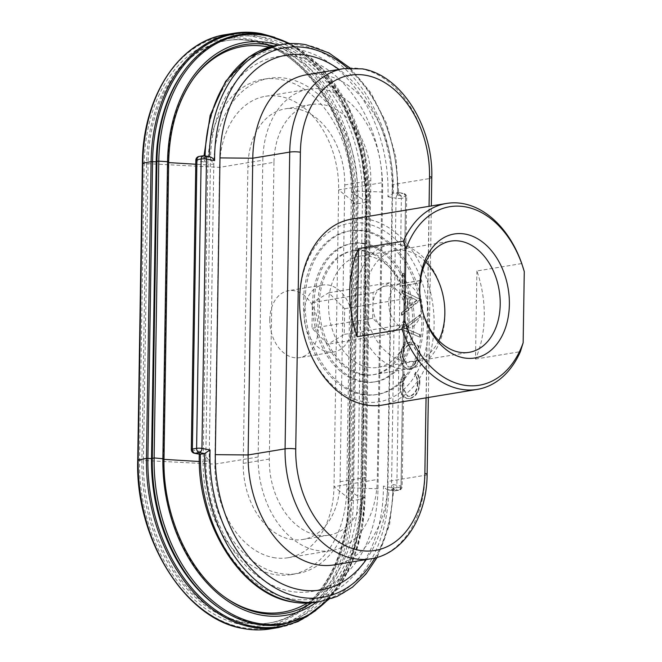 <?xml version="1.0" encoding="UTF-8"?>
<svg xmlns="http://www.w3.org/2000/svg" width="662" height="662" viewBox="0 0 662 662"><rect width="100%" height="100%" fill="white"/><g stroke="black" fill="none" stroke-linecap="round" stroke-linejoin="round"><path stroke-width="0.5" stroke-dasharray="3.31 2.48" d="M137.729 459.974L139.517 460.611L143.422 460.446A144.755 101.965 80.6 0 0 244.485 622.421A144.755 101.965 80.6 0 0 270.328 622.793A144.755 101.965 80.6 0 0 350.024 499.504L354.691 202.738A144.755 101.965 80.6 0 0 253.62 40.763A144.755 101.965 80.6 0 0 227.778 40.399A144.755 101.965 80.6 0 0 148.081 163.688L219.552 167.37L262.822 160.221A83.453 58.786 80.6 0 1 308.773 89.138A83.453 58.786 80.6 0 1 323.677 89.353A83.453 58.786 80.6 0 1 381.941 182.737L377.282 479.503A83.453 58.786 80.6 0 1 331.331 550.577A83.453 58.786 80.6 0 1 316.428 550.37A83.453 58.786 80.6 0 1 258.163 456.987L262.822 160.221M273.158 557.52A83.453 58.786 80.6 0 0 288.061 557.727A83.453 58.786 80.6 0 0 334.004 486.653L338.671 189.886A83.453 58.786 80.6 0 0 280.398 96.503A83.453 58.786 80.6 0 0 265.503 96.296A83.453 58.786 80.6 0 0 219.552 167.37L214.893 464.136A83.453 58.786 80.6 0 0 273.158 557.52M217.45 606.74A146.765 103.38 80.6 0 0 254.001 622.826A146.765 103.38 80.6 0 0 361.013 498.196L365.672 201.43A146.765 103.38 80.6 0 0 263.203 37.204A146.765 103.38 80.6 0 0 182.886 72.613M307.251 603.107A136.322 96.023 80.6 0 0 357.786 496.086L362.445 199.328A136.322 96.023 80.6 0 0 269.07 47.151M205.824 456.234L210.483 159.468A120.625 84.968 80.6 0 1 298.438 57.04A120.625 84.968 80.6 0 1 382.653 192.013L377.994 488.779A120.625 84.968 80.6 0 1 290.047 591.216A120.625 84.968 80.6 0 1 205.824 456.234L209.159 460.744L203.135 461.745A100.607 70.867 80.6 0 0 273.381 574.318A100.607 70.867 80.6 0 0 291.346 574.575A100.607 70.867 80.6 0 0 346.739 488.887L351.398 192.121A100.607 70.867 80.6 0 0 281.151 79.548A100.607 70.867 80.6 0 0 263.195 79.291A100.607 70.867 80.6 0 0 207.802 164.979L195.778 164.242M366.26 559.556A120.625 84.968 80.6 0 0 387.038 497.104A120.625 84.968 80.6 0 0 387.502 487.207L392.161 190.449A120.625 84.968 80.6 0 0 378.73 121.849A120.625 84.968 80.6 0 0 338.961 69.402M334.045 564.885A98.009 69.038 80.6 0 0 387.634 489.441A98.009 69.038 80.6 0 0 388.006 481.406L392.665 184.64A98.009 69.038 80.6 0 0 381.751 128.908A98.009 69.038 80.6 0 0 324.239 74.971A98.009 69.038 80.6 0 0 306.738 74.723M273.96 162.322L269.302 459.089A67.855 47.796 80.6 0 0 316.676 535.012A67.855 47.796 80.6 0 0 328.791 535.186A67.855 47.796 80.6 0 0 366.144 477.393L370.811 180.635A67.855 47.796 80.6 0 0 323.437 104.704A67.855 47.796 80.6 0 0 311.322 104.53A67.855 47.796 80.6 0 0 273.96 162.322L247.902 166.634A67.855 47.796 80.6 0 1 285.256 108.841L311.322 104.53M269.302 459.089L243.235 463.392A67.855 47.796 80.6 0 0 290.61 539.323A67.855 47.796 80.6 0 0 302.724 539.497A67.855 47.796 80.6 0 0 340.086 481.704L344.745 184.938A67.855 47.796 80.6 0 0 297.37 109.015A67.855 47.796 80.6 0 0 285.256 108.841M210.483 159.468L213.818 163.986L209.159 460.744A100.607 70.867 80.6 0 0 279.397 573.325A100.607 70.867 80.6 0 0 297.362 573.582A100.607 70.867 80.6 0 0 352.755 487.894L357.414 191.128A100.607 70.867 80.6 0 0 287.176 78.555A100.607 70.867 80.6 0 0 269.211 78.298A100.607 70.867 80.6 0 0 213.818 163.986L207.802 164.979L203.135 461.745L199.336 461.513M320.284 601.543A131.937 92.937 80.6 0 0 392.93 489.177L394.022 487.662L392.897 484.51L401.007 486.04L405.549 196.697L397.44 195.166L398.648 193.014L398.152 192.402L393.369 193.105L387.94 196.738A128.163 90.28 80.6 0 0 298.554 49.617A128.163 90.28 80.6 0 0 205.088 162.173L203.962 159.021L205.055 157.506L199.676 156.489L203.896 155.793L210.003 156.836M425.774 262.044A56.013 39.455 80.6 0 0 405.732 250.716A56.013 39.455 80.6 0 0 364.894 298.281A56.013 39.455 80.6 0 0 404.002 360.964A56.013 39.455 80.6 0 0 438.757 340.582M401.089 244.824A62.799 44.238 -99.4 0 1 442.158 291.81A62.799 44.238 -99.4 0 1 444.69 307.127A62.799 44.238 -99.4 0 1 410.357 368.585A62.799 44.238 -99.4 0 1 399.145 368.428A62.799 44.238 -99.4 0 1 355.535 305.993A62.799 44.238 -99.4 0 1 389.877 244.667A62.799 44.238 -99.4 0 1 401.089 244.824M361.659 374.626A62.799 44.238 80.6 0 0 372.872 374.783A62.799 44.238 80.6 0 0 407.213 313.457A62.799 44.238 80.6 0 0 363.603 251.022A62.799 44.238 80.6 0 0 352.391 250.865A62.799 44.238 80.6 0 0 318.041 312.191A62.799 44.238 80.6 0 0 361.659 374.626M388.627 334.161L372.689 318.257L373.087 292.554L381.262 287.656A22.616 15.929 80.6 0 0 372.888 305.405A22.616 15.929 80.6 0 0 380.658 326.209A22.616 15.929 80.6 0 0 388.677 330.719A22.616 15.929 80.6 0 0 392.715 330.777A22.616 15.929 80.6 0 0 396.795 329.262A22.616 15.929 80.6 0 0 405.169 311.512A22.616 15.929 80.6 0 0 397.407 290.709A22.616 15.929 80.6 0 0 389.38 286.199A22.616 15.929 80.6 0 0 385.342 286.141A22.616 15.929 80.6 0 0 381.262 287.656L389.43 282.757L405.376 298.661L404.97 324.363L388.627 334.161L327.905 344.199L311.968 328.294L312.373 302.592L328.716 292.794L344.654 308.699L344.248 334.393L327.905 344.199M405.218 283.584A22.616 15.929 80.6 0 0 401.18 283.526A22.616 15.929 80.6 0 0 388.809 305.612A22.616 15.929 80.6 0 0 404.523 328.095A22.616 15.929 80.6 0 0 408.562 328.153A22.616 15.929 80.6 0 0 420.924 306.067A22.616 15.929 80.6 0 0 405.218 283.584M269.782 319.589A33.928 23.898 -99.4 0 1 288.458 290.692A33.928 23.898 -99.4 0 1 318.207 328.741A33.928 23.898 -99.4 0 1 299.522 357.637A33.928 23.898 -99.4 0 1 269.782 319.589M352.523 323.073A33.928 23.898 80.6 0 0 322.783 285.024A33.928 23.898 80.6 0 0 304.098 313.92A33.928 23.898 80.6 0 0 333.847 351.969A33.928 23.898 80.6 0 0 352.523 323.073M363.711 243.823A70.114 49.385 80.6 0 0 351.199 243.649A70.114 49.385 80.6 0 0 312.853 312.116A70.114 49.385 80.6 0 0 361.543 381.817A70.114 49.385 80.6 0 0 374.063 381.999A70.114 49.385 80.6 0 0 412.409 313.531A70.114 49.385 80.6 0 0 363.711 243.823M365.3 243.566A70.114 49.385 80.6 0 0 352.78 243.384A70.114 49.385 80.6 0 0 314.433 311.852A70.114 49.385 80.6 0 0 363.132 381.56A70.114 49.385 80.6 0 0 375.652 381.734A70.114 49.385 80.6 0 0 413.99 313.267A70.114 49.385 80.6 0 0 365.3 243.566M362.933 394.171A82.932 58.413 80.6 0 0 377.737 394.378A82.932 58.413 80.6 0 0 423.092 313.399A82.932 58.413 80.6 0 0 365.498 230.947A82.932 58.413 80.6 0 0 350.695 230.74A82.932 58.413 80.6 0 0 305.339 311.719A82.932 58.413 80.6 0 0 362.933 394.171M361.344 394.436A82.932 58.413 80.6 0 0 376.157 394.643A82.932 58.413 80.6 0 0 421.504 313.656A82.932 58.413 80.6 0 0 363.91 231.212A82.932 58.413 80.6 0 0 349.106 231.005A82.932 58.413 80.6 0 0 303.75 311.984A82.932 58.413 80.6 0 0 361.344 394.436M199.833 454.281L199.328 453.669L200.536 451.517A128.163 90.28 80.6 0 0 289.923 598.63A128.163 90.28 80.6 0 0 383.397 486.082C384.771 488.324 386.542 489.59 388.702 489.872L394.089 490.89L398.309 490.186L392.93 489.177L387.982 489.847L393.443 490.881A3.773 2.59 100.7 0 1 391.507 487.613L383.397 486.082M193.18 78.968A136.322 96.023 80.6 0 0 192.667 79.672A136.322 96.023 80.6 0 0 167.875 162.546L168.628 162.041A137.828 97.082 80.6 0 1 168.628 161.909M420.453 280.473L403.87 283.212L404.027 273.232L402.132 273.538L401.933 285.86L420.411 282.806L420.453 280.473L420.991 280.572L403.87 283.212M401.859 290.519L401.826 293.051L407.684 295.914L407.502 307.681L401.511 312.613L401.478 315.153L420.155 299.447L402.397 290.618L402.364 293.158L401.826 293.051M419.6 334.575L405.177 328.327L419.873 317.263L419.915 314.764L401.255 329.138L419.559 337.066L419.6 334.575L420.138 334.674L405.177 328.327M415.628 372.251L414.486 374.477C416.506 376.604 417.482 379.574 417.416 383.397C416.961 390.415 414.288 394.684 409.397 396.19L407.362 396.182L401.784 385.822L405.012 376.041L403.944 374.187C401.304 377.489 399.956 381.469 399.889 386.12C399.757 390.406 400.775 393.799 402.951 396.298L406.782 398.491L409.488 398.499C415.496 396.687 418.773 391.507 419.311 382.942C419.402 378.267 418.177 374.7 415.628 372.251L416.166 372.35L415.024 374.576C417.043 376.703 418.02 379.682 417.954 383.505L417.416 383.397M419.766 354.137L417.979 346.027L412.84 341.931L410.274 341.923C404.333 343.644 401.015 348.717 400.345 357.141L402.165 365.167L407.287 369.222L409.761 369.239C415.703 367.559 419.038 362.519 419.766 354.137L420.304 354.236L418.516 346.127L413.378 342.031L410.812 342.022C404.871 343.743 401.553 348.816 400.882 357.24L400.345 357.141M209.275 156.695A131.937 92.937 80.6 0 0 209.275 156.811L205.055 157.506A131.937 92.937 80.6 0 1 205.088 155.901M164.002 459.362L163.216 459.312A136.322 96.023 80.6 0 0 224.443 596.901A136.322 96.023 80.6 0 0 225.154 597.405M243.235 463.392L247.902 166.634M224.443 596.901L225.874 597.918A137.828 97.082 80.6 0 1 163.969 458.807L163.216 459.312L167.875 162.546L168.669 162.595M258.163 456.987L214.893 464.136L143.422 460.446L148.081 163.688L146.559 163.936A144.755 101.965 80.6 0 1 226.255 40.647L227.778 40.399M415.024 374.576L414.486 374.477M417.954 383.505C417.499 390.522 414.826 394.784 409.935 396.298L409.397 396.19M409.935 396.298L407.9 396.29L401.784 385.822M402.322 385.929L405.549 376.14L405.012 376.041M405.549 376.14L403.944 374.187M404.482 374.287C401.842 377.588 400.493 381.569 400.427 386.227L399.889 386.12M400.427 386.227C400.295 390.506 401.313 393.898 403.489 396.397L402.951 396.298M403.489 396.397L407.32 398.598L409.488 398.499M410.026 398.607C416.034 396.795 419.311 391.606 419.849 383.041L419.311 382.942M419.849 383.041C419.94 378.366 418.715 374.808 416.166 372.35M410.812 342.022L410.274 341.923M400.882 357.24L402.703 365.267L407.825 369.33L409.761 369.239M410.299 369.338C416.241 367.658 419.576 362.627 420.304 354.236M410.341 367.005L408.38 366.996L402.777 357.017C403.241 350.057 405.914 345.837 410.779 344.356L412.749 344.364L418.409 354.435C417.871 361.353 415.182 365.54 410.341 367.005L407.842 366.897L402.239 356.917L402.777 357.017M402.239 356.917C402.703 349.95 405.376 345.73 410.241 344.257L410.779 344.356M410.241 344.257L412.211 344.257L418.409 354.435M417.871 354.336C417.333 361.245 414.644 365.441 409.803 366.905M405.715 328.426L419.873 317.263M420.411 317.363L420.453 314.864L419.915 314.764M420.453 314.864L401.263 328.807M401.801 328.906L401.255 329.138M401.793 329.237L419.559 337.066M420.097 337.173L420.138 334.674M402.364 293.158L407.684 295.914M408.222 296.013L408.04 307.789L407.502 307.681M408.04 307.789L401.511 312.613M402.049 312.712L402.016 315.253L401.478 315.153M402.016 315.253L420.684 299.886L420.147 299.787M420.684 299.886L420.155 299.447M420.693 299.555L402.397 290.618M409.952 306.208L410.101 296.932L417.085 300.341L409.414 306.109L409.563 296.824L410.101 296.932M409.563 296.824L417.085 300.341M416.547 300.242L409.414 306.109M404.408 283.319L404.565 273.332L404.027 273.232M404.565 273.332L402.132 273.538M402.67 273.646L402.471 285.959L401.933 285.86M402.471 285.959L420.411 282.806M420.949 282.906L420.991 280.572M404.97 324.363L344.248 334.393M405.376 298.661L344.654 308.699M389.43 282.757L328.716 292.794M373.087 292.554L312.373 302.592M372.689 318.257L311.968 328.294M419.965 295.889A56.353 39.695 80.6 0 0 419.989 296.286A56.353 39.695 80.6 0 0 422.265 310.023A56.353 39.695 80.6 0 0 422.364 310.404M365.184 250.724A62.84 44.263 80.6 0 0 319.365 304.081A62.84 44.263 80.6 0 0 363.239 374.402A62.84 44.263 80.6 0 0 408.818 313.06A62.84 44.263 80.6 0 0 406.286 297.735A62.84 44.263 80.6 0 0 365.184 250.724M367.882 367.269A56.353 39.695 -99.4 0 1 328.749 311.239A56.353 39.695 -99.4 0 1 359.565 256.211A56.353 39.695 -99.4 0 1 369.628 256.351A56.353 39.695 -99.4 0 1 406.485 298.512A56.353 39.695 -99.4 0 1 408.752 312.257A56.353 39.695 -99.4 0 1 377.944 367.41A56.353 39.695 -99.4 0 1 367.882 367.269M300.002 311.843A90.471 63.726 -99.4 0 1 365.614 223.533A90.471 63.726 -99.4 0 1 428.777 324.769A90.471 63.726 -99.4 0 1 362.817 401.586A90.471 63.726 -99.4 0 1 303.643 333.905M382.222 405.103A94.236 66.382 80.6 0 0 433.759 313.076A94.236 66.382 80.6 0 0 368.312 219.387A94.236 66.382 80.6 0 0 351.489 219.147M476.888 270.973L475.506 359.069A94.236 66.382 80.6 0 0 476.888 270.973L521.772 263.559M475.506 359.069L520.382 351.654M254.274 623.703A148.271 104.439 80.6 0 0 255.813 624.009A148.271 104.439 80.6 0 0 363.918 498.097L368.585 201.331A148.271 104.439 80.6 0 0 265.057 35.417A148.271 104.439 80.6 0 0 212.287 44.702M327.756 599.871A147.717 104.05 80.6 0 0 364.969 497.783L361.013 498.196L362.023 498.858L366.69 202.092A150.026 105.68 80.6 0 0 267.556 35.475M316.535 602.163A139.889 98.53 80.6 0 0 362.544 496.202L364.969 497.783L369.686 201.091L365.672 201.43L366.69 202.092L366.309 202.349A150.787 106.21 80.6 0 0 261.035 33.621M309.568 614.65A150.026 105.68 80.6 0 0 362.023 498.858L366.309 202.349L358.034 203.714L353.5 203.416A146.65 103.297 80.6 0 0 251.105 39.315A146.65 103.297 80.6 0 0 144.184 163.845L146.559 163.936L141.891 460.702A144.755 101.965 80.6 0 0 242.962 622.677A144.755 101.965 80.6 0 0 268.805 623.041A144.755 101.965 80.6 0 0 348.502 499.76L350.024 499.504L334.004 486.653L377.282 479.503M377.994 488.779L352.755 487.894L346.739 488.887L357.786 496.086L360.691 495.987L365.35 199.229A137.828 97.082 80.6 0 0 273.505 45.968M427.122 474.397A7.539 1.332 0.9 0 1 424.963 475.299L388.006 481.406L387.502 487.207M370.811 180.635L344.745 184.938M278.628 627.535A150.787 106.21 80.6 0 0 361.651 499.107L353.376 500.48L348.841 500.182L353.5 203.416L352.73 203.168L354.691 202.738L338.671 189.886L381.941 182.737M353.169 202.994A144.755 101.965 80.6 0 0 252.098 41.019A144.755 101.965 80.6 0 0 226.255 40.647C234.662 39.265 243.194 39.389 251.841 41.019C306.663 49.311 355.403 127.112 352.73 203.168L348.071 499.934L348.502 499.76L353.169 202.994M142.388 163.208L137.936 460.115A149.67 105.424 80.6 0 0 242.433 627.584A149.67 105.424 80.6 0 0 351.555 500.497L356.214 203.731A149.67 105.424 80.6 0 0 251.717 36.261A149.67 105.424 80.6 0 0 142.595 163.349L144.184 163.845L139.517 460.611A146.65 103.297 80.6 0 0 241.911 624.713A146.65 103.297 80.6 0 0 348.841 500.182L348.071 499.934C347.848 563.528 313.159 616.868 268.805 623.041L270.328 622.793M270.353 628.9A150.787 106.21 80.6 0 0 353.376 500.48L358.034 203.714A150.787 106.21 80.6 0 0 252.76 34.987A150.787 106.21 80.6 0 0 225.841 34.606M382.653 192.013L357.414 191.128L351.398 192.121L362.445 199.328L367.203 199.444L369.628 201.025A147.717 104.05 80.6 0 0 289.534 43.626M311.835 602.801A137.828 97.082 80.6 0 0 360.691 495.987L362.544 496.202L367.203 199.444A139.889 98.53 80.6 0 0 278.164 45.057M281.921 44.437A131.937 92.937 80.6 0 1 305.472 44.776A131.937 92.937 80.6 0 1 397.589 192.41L402.968 193.428L398.747 194.123L393.369 193.105A131.937 92.937 80.6 0 0 301.251 45.471A131.937 92.937 80.6 0 0 277.692 45.14M397.44 195.166A128.163 90.28 80.6 0 0 347.633 68.12M431.781 177.639A7.539 1.332 0.9 0 1 429.63 178.533A98.009 69.038 80.6 0 0 361.195 68.865A98.009 69.038 80.6 0 0 343.702 68.616M371.001 558.778A98.009 69.038 80.6 0 0 424.963 475.299L429.63 178.533L392.665 184.64L392.161 190.449M426.055 397.854L429.059 206.321M366.144 477.393L340.086 481.704M374.891 557.983A128.163 90.28 80.6 0 0 392.897 484.51M316.064 602.238A131.937 92.937 80.6 0 0 388.702 489.872M200.536 451.517L192.427 449.986L196.97 160.634L205.088 162.173M387.94 196.738L396.05 198.269L391.507 487.613A3.773 0.67 0.9 0 0 396.836 487.687L401.379 198.343L405.599 197.64L401.056 486.992L396.836 487.687A3.773 2.656 -99.4 0 1 394.759 490.898A3.773 2.656 -99.4 0 1 394.089 490.89A3.773 2.59 100.7 0 1 393.443 490.881A3.773 3.773 0 0 0 394.759 490.898L398.979 490.203A3.773 2.656 -99.4 0 1 398.309 490.186A3.773 2.59 100.7 0 0 401.007 486.04A3.773 0.67 0.9 0 1 402.14 486.537A3.773 0.67 0.9 0 1 401.056 486.992A3.773 2.656 -99.4 0 1 398.979 490.203A3.773 3.773 0 0 0 402.14 486.537L406.683 197.193A3.773 0.67 0.9 0 1 405.599 197.64A3.773 2.656 -99.4 0 0 402.968 193.428A3.773 2.59 100.7 0 1 403.613 193.428A3.773 2.59 100.7 0 1 405.549 196.697A3.773 0.67 0.9 0 1 406.683 197.193A3.773 3.773 0 0 0 403.613 193.428L398.152 192.402M163.969 458.807L168.628 162.041M204.541 155.802A3.773 2.59 -79.3 0 0 203.896 155.793A3.773 2.656 -99.4 0 0 203.226 155.785M191.301 449.49A3.773 0.67 0.9 0 0 192.427 449.986A3.773 2.59 -79.3 0 0 194.371 453.247M198.997 156.48A3.773 2.656 -99.4 0 1 199.676 156.489A3.773 2.59 100.7 0 0 196.97 160.634A3.773 0.67 0.9 0 1 195.844 160.146M401.379 198.343A3.773 0.67 0.9 0 1 396.05 198.269A3.773 2.59 -79.3 0 1 398.747 194.123A3.773 2.656 -99.4 0 1 401.379 198.343M387.634 489.441L387.038 497.104M328.294 599.714L343.479 579.771L354.956 555.426L362.238 527.722L365.027 497.857L369.686 201.091L364.547 152.02L348.204 106.177L322.444 68.649L290.088 43.593M274.821 37.353L293.762 46.696L311.537 60.424L341.402 99.135L360.625 148.495L366.74 202.167L362.081 498.933L358.572 532.927L349.321 563.95L334.815 590.297L315.84 610.538M349.999 67.963L370.662 92.473L386.343 123.033L395.901 157.382L398.648 193.014M442.373 292.629L442.158 291.81M444.624 306.283L444.69 307.127M410.357 368.585L372.872 374.783M385.342 286.141L401.18 283.526M322.783 285.024L288.458 290.692M352.78 243.384L351.199 243.649M377.737 394.378L376.157 394.643M288.061 557.727L331.331 550.577M199.32 454.19L199.328 453.669M381.751 128.908L378.73 121.849M203.962 159.021L204.02 155.736M263.195 79.291L269.211 78.298M192.667 79.672L193.693 78.248M265.503 96.296L308.773 89.138M428.331 397.481L431.343 205.948M377.175 557.371L389.537 524.817L394.022 487.662M291.346 574.575L297.362 573.582M302.724 539.497L328.791 535.186M350.695 230.74L349.106 231.005M375.652 381.734L374.063 381.999M333.847 351.969L299.522 357.637M407.362 396.182L407.9 396.29M406.782 398.491L407.32 398.598M407.287 369.222L407.825 369.33M412.84 341.931L413.378 342.031M407.842 366.897L408.38 366.996M412.211 344.257L412.749 344.364M392.715 330.777L408.562 328.153M389.877 244.667L352.391 250.865M422.265 310.023L422.464 310.801M419.989 296.286L419.931 295.484M359.565 256.211L450.797 241.125M377.944 367.41L469.184 352.333M406.485 298.512L406.286 297.735M408.752 312.257L408.818 313.06"/><path stroke-width="0.99" d="M225.154 597.405A136.322 96.023 80.6 0 0 258.387 611.845A136.322 96.023 80.6 0 0 307.251 603.107M426.055 397.854L424.863 473.413A90.471 63.726 80.6 0 1 358.903 550.23A90.471 63.726 80.6 0 1 295.732 449.002A7.539 1.332 -179.1 0 0 285.074 448.853L248.118 454.959L215.324 454.662A120.625 84.968 80.6 0 0 299.547 589.643A120.625 84.968 80.6 0 0 366.26 559.556M429.059 206.321L429.53 176.646A7.539 1.332 0.9 0 1 431.781 177.639C433.387 127.112 401.536 75.253 362.478 68.873L343.702 68.616L306.738 74.723A98.009 69.038 80.6 0 0 252.776 158.201L248.118 454.959A98.009 69.038 80.6 0 0 316.544 564.636A98.009 69.038 80.6 0 0 334.045 564.885L371.001 558.778C403.506 553.945 426.998 516.84 427.122 474.397L428.331 397.481M269.07 47.151A136.322 96.023 80.6 0 0 267.266 46.787A136.322 96.023 80.6 0 0 193.18 78.968M438.757 340.582A56.013 39.455 80.6 0 0 444.624 306.283A56.013 39.455 80.6 0 0 442.373 292.629A56.013 39.455 80.6 0 0 425.774 262.044M163.969 458.807L154.122 457.93L151.532 458.601A146.765 103.38 80.6 0 0 217.45 606.74L218.882 607.749A148.271 104.439 80.6 0 0 254.274 623.703M209.275 156.811C211.443 157.093 213.214 158.35 214.587 160.601L206.478 159.07L201.935 448.414L210.044 449.945L204.616 453.578L199.833 454.281L194.371 453.247A3.773 2.59 -79.3 0 0 195.009 453.255L200.387 454.273A131.937 92.937 80.6 0 0 292.505 601.907A131.937 92.937 80.6 0 0 316.064 602.238L320.284 601.543L337.041 596.487L352.449 587.186L365.97 573.987L377.175 557.371M212.287 44.702A148.271 104.439 80.6 0 0 183.912 71.19L182.886 72.613A146.765 103.38 80.6 0 0 156.199 161.834L151.093 161.66L142.388 163.208C142.62 97.231 178.699 41.292 225.841 34.606A150.787 106.21 80.6 0 0 142.818 163.026L138.159 459.792A150.787 106.21 80.6 0 0 243.434 628.519A150.787 106.21 80.6 0 0 270.353 628.9L278.628 627.535L298.032 621.585L315.84 610.538M338.961 69.402A120.625 84.968 80.6 0 0 307.938 55.467A120.625 84.968 80.6 0 0 219.983 157.904L215.324 454.662M309.568 614.65A150.026 105.68 80.6 0 1 252.636 626.26A150.026 105.68 80.6 0 1 147.883 458.377L151.532 458.601L156.199 161.834L156.952 161.329A148.271 104.439 80.6 0 1 183.912 71.19C198.906 50.742 217.293 38.595 239.081 34.755C247.886 33.307 256.815 33.431 265.843 35.136L290.088 43.593M520.382 351.654A94.236 66.382 -99.4 0 1 477.261 389.397A94.236 66.382 -99.4 0 1 460.438 389.157A94.236 66.382 -99.4 0 1 402.016 329.279L404.788 320.375L405.905 249.21L403.398 241.183A94.236 66.382 -99.4 0 1 446.527 203.441A94.236 66.382 -99.4 0 1 463.35 203.681A94.236 66.382 -99.4 0 1 521.772 263.559L524.271 271.585L523.154 342.75L520.382 351.654M404.788 320.375A90.471 63.726 80.6 0 0 463.135 385.011A90.471 63.726 80.6 0 0 523.154 342.75M463.557 357.819A62.84 44.263 -99.4 0 1 422.464 310.801A62.84 44.263 -99.4 0 1 419.931 295.484A62.84 44.263 -99.4 0 1 465.502 234.141A62.84 44.263 -99.4 0 1 509.376 304.454A62.84 44.263 -99.4 0 1 463.557 357.819M422.364 310.404A56.353 39.695 80.6 0 0 459.122 352.184A56.353 39.695 80.6 0 0 469.184 352.333A56.353 39.695 80.6 0 0 500 297.296A56.353 39.695 80.6 0 0 460.86 241.274A56.353 39.695 80.6 0 0 450.797 241.125A56.353 39.695 80.6 0 0 419.965 295.889M524.271 271.585A90.471 63.726 80.6 0 0 465.932 206.949A90.471 63.726 80.6 0 0 405.905 249.21M446.527 203.441L351.489 219.147A94.236 66.382 80.6 0 0 299.969 311.38A94.236 66.382 80.6 0 0 303.767 334.351A94.236 66.382 80.6 0 0 365.399 404.863A94.236 66.382 80.6 0 0 382.222 405.103L477.261 389.397M357.132 336.693L358.523 248.598A94.236 66.382 80.6 0 0 357.132 336.693L402.016 329.279M358.523 248.598L403.398 241.183M303.767 334.351L303.643 333.905A90.471 63.726 -99.4 0 1 300.002 311.843L299.969 311.38M289.534 43.626A147.717 104.05 80.6 0 0 266.488 35.723A147.717 104.05 80.6 0 0 158.781 161.164L156.952 161.329L152.285 458.096A148.271 104.439 80.6 0 0 218.882 607.749C230.806 616.198 243.202 621.651 256.078 624.117C265.114 625.822 274.035 625.946 282.839 624.498L306.994 616.115L328.294 599.714M278.164 45.057A139.889 98.53 80.6 0 0 269.542 42.914A139.889 98.53 80.6 0 0 167.544 161.702L158.781 161.164L154.122 457.93A147.717 104.05 80.6 0 0 257.261 623.223A147.717 104.05 80.6 0 0 327.756 599.871M168.628 162.041L167.544 161.702L162.885 458.46A139.889 98.53 80.6 0 0 260.547 614.99A139.889 98.53 80.6 0 0 316.535 602.163M267.556 35.475A150.026 105.68 80.6 0 0 261.937 34.209A150.026 105.68 80.6 0 0 152.541 161.611L147.883 458.377L146.434 458.427A150.787 106.21 80.6 0 0 251.709 627.146A150.787 106.21 80.6 0 0 278.628 627.535M273.505 45.968A137.828 97.082 80.6 0 0 269.12 44.999A137.828 97.082 80.6 0 0 193.693 78.248A137.828 97.082 80.6 0 0 168.628 161.909M347.633 68.12A128.163 90.28 80.6 0 0 308.053 48.045A128.163 90.28 80.6 0 0 214.587 160.601M429.53 176.646A90.471 63.726 80.6 0 0 366.359 75.41A90.471 63.726 80.6 0 0 300.399 152.235A7.539 1.332 -179.1 0 0 289.733 152.095L252.776 158.201L219.983 157.904M261.035 33.621A150.787 106.21 80.6 0 0 234.116 33.241A150.787 106.21 80.6 0 0 151.093 161.66L146.434 458.427L137.729 459.974L142.388 163.208M193.693 78.248C177.813 100.765 169.48 128.668 168.678 161.975L164.01 458.741C162.587 513.96 188.571 572.249 225.874 597.918A137.828 97.082 80.6 0 0 260.199 613.029A137.828 97.082 80.6 0 0 311.835 602.801M194.371 453.247A3.773 3.773 0 0 1 191.301 449.49A3.773 0.67 0.9 0 1 192.377 449.035L196.606 448.339L201.149 158.996L196.92 159.691L192.377 449.035A3.773 2.656 -99.4 0 0 195.009 453.255L199.237 452.56L204.616 453.578A131.937 92.937 80.6 0 0 296.733 601.212A131.937 92.937 80.6 0 0 320.284 601.543M210.044 449.945A128.163 90.28 80.6 0 0 299.431 597.066A128.163 90.28 80.6 0 0 374.891 557.983M343.702 68.616A98.009 69.038 80.6 0 0 289.733 152.095L285.074 448.853A98.009 69.038 80.6 0 0 353.508 558.521A98.009 69.038 80.6 0 0 371.001 558.778M195.778 164.242L168.669 162.595M295.732 449.002L300.399 152.235M349.999 67.963L328.849 52.869L306.117 44.784C297.958 43.245 289.89 43.129 281.921 44.437A131.937 92.937 80.6 0 0 209.275 156.695M204.02 155.736L210.144 115.453L225.601 81.36L248.895 57.023L277.692 45.14A131.937 92.937 80.6 0 0 205.088 155.901M424.863 473.413A7.539 1.332 0.9 0 1 427.122 474.397M199.336 461.513L164.002 459.362M199.237 452.56A3.773 2.59 -79.3 0 0 201.935 448.414A3.773 0.67 0.9 0 0 196.606 448.339A3.773 2.656 -99.4 0 0 199.237 452.56M204.541 155.802A3.773 3.773 0 0 0 203.226 155.785A3.773 2.656 -99.4 0 0 201.149 158.996A3.773 0.67 0.9 0 1 206.478 159.07A3.773 2.59 -79.3 0 0 204.541 155.802L210.003 156.828M191.301 449.49L195.844 160.146A3.773 0.67 0.9 0 1 196.92 159.691A3.773 2.656 -99.4 0 1 198.997 156.48L203.226 155.785M225.841 34.606L234.116 33.241C243.053 31.768 252.114 31.892 261.291 33.621L274.821 37.353M270.353 628.9C261.407 630.373 252.354 630.241 243.177 628.511C185.327 619.574 135.031 538.827 137.729 459.974M316.064 602.238C308.087 603.554 300.027 603.438 291.868 601.899C240.397 593.822 196.597 522.674 199.328 453.669M277.692 45.14L281.921 44.437M431.343 205.948L431.781 177.639M198.997 156.48A3.773 3.773 0 0 0 195.844 160.146"/></g></svg>
